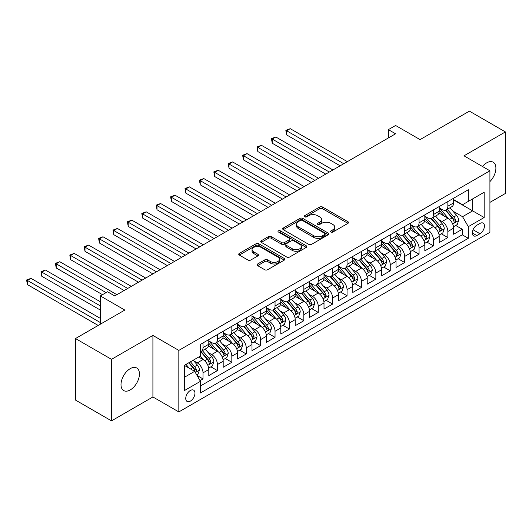 <?xml version="1.0" encoding="UTF-8"?>
<svg xmlns="http://www.w3.org/2000/svg" width="532" height="532" viewBox="0 0 532 532"><rect width="100%" height="100%" fill="white"/><g stroke="black" fill="none" stroke-linecap="round" stroke-linejoin="round"><path stroke-width="0.8" d="M330.957 232.018A1.397 0.805 0 0 0 332.939 232.018L347.955 223.34A2.002 1.157 0 0 0 348.546 222.529A2.002 1.157 0 0 0 347.955 221.711L322.512 207.021A2.002 1.157 0 0 0 319.685 207.021L304.663 215.693A1.397 0.805 0 0 0 304.251 216.265A1.397 0.805 0 0 0 304.663 216.837A1.397 0.805 0 0 0 306.645 216.837L308.587 215.713A6.397 3.691 0 0 1 317.637 215.713L319.752 216.936A6.397 3.691 0 0 1 321.627 219.55A6.397 3.691 0 0 1 319.752 222.163L317.81 223.28A1.397 0.805 0 0 0 317.405 223.852A1.397 0.805 0 0 0 317.81 224.424A1.397 0.805 0 0 0 319.792 224.424L321.734 223.3A6.397 3.691 0 0 1 330.784 223.3L332.899 224.524A6.397 3.691 0 0 1 334.774 227.137A6.397 3.691 0 0 1 332.899 229.751L330.957 230.875A1.397 0.805 0 0 0 330.552 231.447A1.397 0.805 0 0 0 330.957 232.018L330.957 230.875M130.22 389.936A13.034 7.528 120 0 0 138.739 378.452A13.034 7.528 120 0 0 136.744 368.004A13.034 7.528 120 0 0 130.22 368.649A13.034 7.528 120 0 0 121.708 380.134A13.034 7.528 120 0 0 123.703 390.581A13.034 7.528 120 0 0 130.22 389.936M489.919 181.592A13.034 7.528 120 0 0 493.197 162.207A13.034 7.528 120 0 0 486.68 162.852A13.034 7.528 120 0 0 482.451 166.483M190.35 401.121A6.517 3.764 120 0 0 194.612 395.376A6.517 3.764 120 0 0 193.615 390.156A6.517 3.764 120 0 0 190.35 390.475A6.517 3.764 120 0 0 186.094 396.22A6.517 3.764 120 0 0 187.091 401.441A6.517 3.764 120 0 0 190.35 401.121M257.621 263.992A2.002 1.157 0 0 0 257.036 264.803A2.002 1.157 0 0 0 257.621 265.621L264.763 269.744A2.002 1.157 0 0 0 267.589 269.744L284.274 260.115A2.002 1.157 0 0 0 284.859 259.297A2.002 1.157 0 0 0 284.274 258.479L258.825 243.789A2.002 1.157 0 0 0 255.998 243.789L239.32 253.418A2.002 1.157 0 0 0 238.728 254.236A2.002 1.157 0 0 0 239.32 255.054L247.939 260.028A2.002 1.157 0 0 0 250.765 260.028L257.907 255.912A2.002 1.157 0 0 0 258.492 255.094A2.002 1.157 0 0 0 257.907 254.276L253.631 251.809A5.347 3.086 0 0 1 252.062 249.621A5.347 3.086 0 0 1 255.367 246.775A5.347 3.086 0 0 1 261.192 247.44L277.943 257.116A5.347 3.086 0 0 1 279.513 259.297A5.347 3.086 0 0 1 276.208 262.15A5.347 3.086 0 0 1 270.382 261.478L267.589 259.869A2.002 1.157 0 0 0 264.763 259.869L257.621 263.992L257.621 265.621M489.919 202.393L505.4 193.455L505.4 131.923L469.397 111.135L420.067 139.61L395.582 125.479L388.38 129.635L395.582 133.791L114.739 295.932L107.537 291.775L100.342 295.932L100.342 324.207M111.501 359.333L111.501 420.865L152.91 396.965L152.91 335.433L111.501 359.333L75.497 338.545L124.82 310.07L100.342 295.932M152.91 335.433L178.832 350.395L489.919 170.792L489.919 232.324L178.832 411.928L178.832 350.395M505.4 131.923L463.99 155.823L489.919 170.792M308.726 244.361A2.002 1.157 0 0 0 311.553 244.361L328.237 234.732A2.002 1.157 0 0 0 328.823 233.914A2.002 1.157 0 0 0 328.237 233.096L302.788 218.406A2.002 1.157 0 0 0 299.962 218.406L283.283 228.035A2.002 1.157 0 0 0 282.698 228.853A2.002 1.157 0 0 0 283.283 229.671L308.726 244.361M278.968 232.318A1.397 0.805 0 0 1 280.384 232.517L280.384 230.855L306.252 245.791A2.002 1.157 0 0 1 306.838 246.602A2.002 1.157 0 0 1 306.252 247.42L289.574 257.049A2.002 1.157 0 0 1 286.748 257.049L261.298 242.359L268.441 238.27L268.441 236.607L261.298 240.73A2.002 1.157 0 0 0 260.713 241.541A2.002 1.157 0 0 0 261.298 242.359L261.298 240.73M268.441 238.27A2.002 1.157 0 0 1 271.267 238.27L271.267 236.607A2.002 1.157 0 0 0 268.441 236.607M271.267 236.607L281.588 242.565A2.002 1.157 0 0 0 284.414 242.565L289.149 239.832A2.002 1.157 0 0 0 289.734 239.014A2.002 1.157 0 0 0 289.149 238.196L278.402 231.992A1.397 0.805 0 0 1 277.997 231.427A1.397 0.805 0 0 1 278.861 230.675A1.397 0.805 0 0 1 280.384 230.855M111.501 420.865L75.497 400.077L75.497 338.545M200.039 380.646L203.025 378.917L197.053 375.466M193.648 360.782L197.266 362.871A8.146 4.702 60 0 1 203.025 372.846L208.79 369.521L208.79 375.592L217.428 370.604L210.878 366.821M208.052 352.47L211.67 354.558A8.146 4.702 60 0 1 217.428 364.533L223.187 361.208L223.187 367.279L231.832 362.285L225.275 358.502M222.456 344.151L226.067 346.239A8.146 4.702 60 0 1 231.832 356.221L237.591 352.889L237.591 358.96L246.236 353.973L239.679 350.189M236.853 335.838L240.471 337.926A8.146 4.702 60 0 1 246.236 347.901L251.995 344.576L251.995 350.648L260.633 345.66L254.083 341.877M251.257 327.519L254.875 329.607A8.146 4.702 60 0 1 260.633 339.589L266.399 336.264L266.399 342.335L275.037 337.341L268.487 333.557M265.661 319.207L269.278 321.295A8.146 4.702 60 0 1 275.037 331.27L280.796 327.945L280.796 334.016L289.441 329.029L282.884 325.245M280.065 310.894L283.676 312.982A8.146 4.702 60 0 1 289.441 322.957L295.2 319.632L295.2 325.704L303.839 320.716L297.288 316.932M294.462 302.575L298.08 304.663A8.146 4.702 60 0 1 303.839 314.645L309.604 311.32L309.604 317.385L318.242 312.397L311.692 308.613M308.866 294.262L312.483 296.351A8.146 4.702 60 0 1 318.242 306.326L324.008 303.001L324.008 309.072L332.646 304.085L326.096 300.301M323.27 285.95L326.887 288.038A8.146 4.702 60 0 1 332.646 298.013L338.405 294.688L338.405 300.76L347.05 295.765L340.493 291.982M337.674 277.631L341.285 279.719A8.146 4.702 60 0 1 347.05 289.701L352.809 286.369L352.809 292.44L361.447 287.453L354.897 283.669M352.071 269.318L355.689 271.406A8.146 4.702 60 0 1 361.447 281.381L367.213 278.056L367.213 284.128L375.851 279.14L369.301 275.357M366.475 260.999L370.092 263.087A8.146 4.702 60 0 1 375.851 273.069L381.61 269.744L381.61 275.809L390.255 270.821L383.698 267.037M380.879 252.687L384.496 254.775A8.146 4.702 60 0 1 390.255 264.75L396.014 261.425L396.014 267.496L404.659 262.509L398.102 258.725M395.283 244.374L398.894 246.462A8.146 4.702 60 0 1 404.659 256.437L410.418 253.112L410.418 259.184L419.056 254.196L412.506 250.412M409.68 236.055L413.298 238.143A8.146 4.702 60 0 1 419.056 248.125L424.822 244.8L424.822 250.865L433.46 245.877L426.91 242.093M424.084 227.743L427.701 229.831A8.146 4.702 60 0 1 433.46 239.806L439.219 236.481L439.219 242.552L447.864 237.565L447.864 231.493A8.146 4.702 -120 0 0 442.105 221.512L438.488 219.43M441.307 233.781L447.864 237.565M208.79 369.521A8.146 4.702 -120 0 0 203.025 359.546L198.709 357.052M223.187 361.208A8.146 4.702 -120 0 0 217.428 351.226L208.524 346.086M237.591 352.889A8.146 4.702 -120 0 0 231.832 342.914L222.921 337.773M251.995 344.576A8.146 4.702 -120 0 0 246.236 334.601L237.325 329.454M266.399 336.264A8.146 4.702 -120 0 0 260.633 326.282L251.729 321.142M280.796 327.945A8.146 4.702 -120 0 0 275.037 317.97L266.133 312.829M295.2 319.632A8.146 4.702 -120 0 0 289.441 309.651L280.53 304.51M309.604 311.32A8.146 4.702 -120 0 0 303.839 301.338L294.934 296.198M324.008 303.001A8.146 4.702 -120 0 0 318.242 293.026L309.338 287.878M338.405 294.688A8.146 4.702 -120 0 0 332.646 284.706L323.742 279.566M352.809 286.369A8.146 4.702 -120 0 0 347.05 276.394L338.139 271.253M367.213 278.056A8.146 4.702 -120 0 0 361.447 268.081L352.543 262.934M381.61 269.744A8.146 4.702 -120 0 0 375.851 259.762L366.947 254.622M396.014 261.425A8.146 4.702 -120 0 0 390.255 251.45L381.351 246.309M410.418 253.112A8.146 4.702 -120 0 0 404.659 243.131L395.748 237.99M424.822 244.8A8.146 4.702 -120 0 0 419.056 234.818L410.152 229.678M439.219 236.481A8.146 4.702 -120 0 0 433.46 226.506L424.556 221.359M479.977 223.427L476.812 225.255A6.311 3.644 120 0 0 472.689 230.822A6.311 3.644 120 0 0 473.653 235.882A6.311 3.644 120 0 0 476.812 235.57L479.977 233.741A6.311 3.644 120 0 0 484.107 228.175A6.311 3.644 120 0 0 483.136 223.114A6.311 3.644 120 0 0 479.977 223.427M184.591 377.175L194.672 371.349L200.431 381.331L200.431 392.968L468.313 238.309L468.313 226.672L462.554 216.69L452.892 211.111M200.431 381.331L184.591 390.475L184.591 365.198L200.431 356.054L200.431 344.41L468.313 189.751L468.313 201.395L484.16 192.245L484.16 217.522L468.313 226.672M208.79 340.919L211.67 342.581A8.146 4.702 60 0 0 215.739 342.987L221.505 339.655A8.146 4.702 -120 0 0 223.187 335.931L223.187 331.27M223.187 332.606L226.067 334.269A8.146 4.702 60 0 0 230.143 334.668L235.902 331.343A8.146 4.702 -120 0 0 237.591 327.612L237.591 322.957M237.591 324.287L240.471 325.95A8.146 4.702 60 0 0 244.547 326.355L250.306 323.03A8.146 4.702 -120 0 0 251.995 319.3L251.995 314.645M251.995 315.975L254.875 317.637A8.146 4.702 60 0 0 258.951 318.043L264.71 314.711A8.146 4.702 -120 0 0 266.399 310.987L266.399 306.326M266.399 307.656L269.278 309.318A8.146 4.702 60 0 0 273.348 309.724L279.114 306.399A8.146 4.702 -120 0 0 280.796 302.668L280.796 298.013M280.796 299.343L283.676 301.006A8.146 4.702 60 0 0 287.752 301.411L293.511 298.086A8.146 4.702 -120 0 0 295.2 294.356L295.2 289.701M295.2 291.031L298.08 292.693A8.146 4.702 60 0 0 302.156 293.092L307.915 289.767A8.146 4.702 -120 0 0 309.604 286.036L309.604 281.381M309.604 282.711L312.483 284.374A8.146 4.702 60 0 0 316.553 284.78L322.319 281.455A8.146 4.702 -120 0 0 324.008 277.724L324.008 273.069M324.008 274.399L326.887 276.061A8.146 4.702 60 0 0 330.957 276.467L336.723 273.135A8.146 4.702 -120 0 0 338.405 269.411L338.405 264.75M338.405 266.08L341.285 267.749A8.146 4.702 60 0 0 345.361 268.148L351.12 264.823A8.146 4.702 -120 0 0 352.809 261.092L352.809 256.437M352.809 257.767L355.689 259.43A8.146 4.702 60 0 0 359.765 259.835L365.524 256.51A8.146 4.702 -120 0 0 367.213 252.78L367.213 248.125M367.213 249.455L370.092 251.117A8.146 4.702 60 0 0 374.162 251.516L379.928 248.191A8.146 4.702 -120 0 0 381.61 244.461L381.61 239.806M381.61 241.136L384.496 242.798A8.146 4.702 60 0 0 388.566 243.204L394.325 239.879A8.146 4.702 -120 0 0 396.014 236.148L396.014 231.493M396.014 232.823L398.894 234.486A8.146 4.702 60 0 0 402.97 234.891L408.729 231.566A8.146 4.702 -120 0 0 410.418 227.836L410.418 223.181M410.418 224.511L413.298 226.173A8.146 4.702 60 0 0 417.374 226.572L423.133 223.247A8.146 4.702 -120 0 0 424.822 219.517L424.822 214.862M424.822 216.192L427.701 217.854A8.146 4.702 60 0 0 431.771 218.26L437.537 214.935A8.146 4.702 -120 0 0 439.219 211.204L439.219 206.549M200.431 385.986L462.268 234.818L462.268 229.245L453.623 234.24L453.623 228.168A8.146 4.702 -120 0 0 447.864 218.187L438.96 213.046M439.219 207.879L442.105 209.542A8.146 4.702 -120 0 0 446.175 209.947A8.146 4.702 -120 0 0 447.864 206.217L447.864 201.562M446.175 209.947L451.934 206.615A8.146 4.702 -120 0 0 453.623 202.892L453.623 198.23M203.025 342.914L203.025 347.569A8.146 4.702 60 0 1 201.342 351.3A8.146 4.702 60 0 1 200.431 351.632M201.342 351.3L207.101 347.975A8.146 4.702 -120 0 0 208.79 344.244L208.79 339.589M217.428 334.601L217.428 339.256A8.146 4.702 60 0 1 215.739 342.987M231.832 326.282L231.832 330.937A8.146 4.702 60 0 1 230.143 334.668M246.236 317.97L246.236 322.625A8.146 4.702 60 0 1 244.547 326.355M260.633 309.651L260.633 314.312A8.146 4.702 60 0 1 258.951 318.043M275.037 301.338L275.037 305.993A8.146 4.702 60 0 1 273.348 309.724M289.441 293.026L289.441 297.681A8.146 4.702 60 0 1 287.752 301.411M303.839 284.706L303.839 289.368A8.146 4.702 60 0 1 302.156 293.092M318.242 276.394L318.242 281.049A8.146 4.702 60 0 1 316.553 284.78M332.646 268.081L332.646 272.736A8.146 4.702 60 0 1 330.957 276.467M347.05 259.762L347.05 264.417A8.146 4.702 60 0 1 345.361 268.148M361.447 251.45L361.447 256.105A8.146 4.702 60 0 1 359.765 259.835M375.851 243.131L375.851 247.792A8.146 4.702 60 0 1 374.162 251.516M390.255 234.818L390.255 239.473A8.146 4.702 60 0 1 388.566 243.204M404.659 226.506L404.659 231.161A8.146 4.702 60 0 1 402.97 234.891M419.056 218.187L419.056 222.848A8.146 4.702 60 0 1 417.374 226.572M433.46 209.874L433.46 214.529A8.146 4.702 60 0 1 431.771 218.26M433.46 239.806L433.46 245.877M419.056 248.125L419.056 254.196M404.659 256.437L404.659 262.509M390.255 264.75L390.255 270.821M375.851 273.069L375.851 279.14M361.447 281.381L361.447 287.453M347.05 289.701L347.05 295.765M332.646 298.013L332.646 304.085M318.242 306.326L318.242 312.397M303.839 314.645L303.839 320.716M289.441 322.957L289.441 329.029M275.037 331.27L275.037 337.341M260.633 339.589L260.633 345.66M246.236 347.901L246.236 353.973M231.832 356.221L231.832 362.285M217.428 364.533L217.428 370.604M203.025 372.846L203.025 378.917M194.672 371.349L184.591 365.531M462.554 216.69L472.635 210.872L472.635 198.895L484.16 192.245M453.623 199.899L484.16 217.522M453.623 199.56L462.554 204.72L468.313 201.395M152.91 396.965L178.832 411.928M388.38 129.635L388.38 137.948M455.711 225.462L462.268 229.245M462.268 234.818L468.313 238.309M331.516 232.211L332.899 231.413A6.397 3.691 0 0 0 334.774 228.8L334.774 227.137M321.627 219.55L321.627 221.212A6.397 3.691 0 0 1 319.752 223.826L318.369 224.624M347.928 223.36L322.512 208.684A2.002 1.157 0 0 0 319.685 208.684L305.222 217.029M328.211 234.745L302.788 220.068A2.002 1.157 0 0 0 299.962 220.068L283.31 229.684M324.7 234.486A1.397 0.805 0 0 0 325.112 233.914A1.397 0.805 0 0 0 324.7 233.342L302.369 220.448A1.397 0.805 0 0 0 300.387 220.448L298.339 221.631A6.397 3.691 0 0 0 296.464 224.238A6.397 3.691 0 0 0 298.339 226.851L313.607 235.669A6.397 3.691 0 0 0 322.651 235.669L324.7 234.486L324.7 236.148A1.397 0.805 0 0 0 325.112 235.576L325.112 233.914M296.464 224.238L296.464 225.907A6.397 3.691 0 0 0 298.339 228.514L298.339 226.851M324.7 236.148L322.651 237.332A6.397 3.691 0 0 1 313.607 237.332L298.339 228.514M271.267 238.27L281.588 244.228A2.002 1.157 0 0 0 284.414 244.228L289.149 241.495A2.002 1.157 0 0 0 289.734 240.677L289.734 239.014M280.384 232.517L306.226 247.433M292.294 248.75A5.347 3.086 0 0 0 298.12 249.415A5.347 3.086 0 0 0 301.425 246.562A5.347 3.086 0 0 0 299.855 244.381L293.957 240.976A2.002 1.157 0 0 0 291.13 240.976L286.396 243.709A2.002 1.157 0 0 0 285.804 244.52A2.002 1.157 0 0 0 286.396 245.338L292.294 248.75L292.294 250.412A5.347 3.086 0 0 0 298.12 251.077A5.347 3.086 0 0 0 301.425 248.225L301.425 246.562M285.804 244.52L285.804 246.183A2.002 1.157 0 0 0 286.396 247.001L286.396 245.338M292.294 250.412L286.396 247.001M279.513 259.297L279.513 260.959A5.347 3.086 0 0 1 276.208 263.812A5.347 3.086 0 0 1 270.382 263.141L267.589 261.531A2.002 1.157 0 0 0 264.763 261.531L257.648 265.634M252.062 249.621L252.062 251.29A5.347 3.086 0 0 0 253.631 253.471L253.631 251.809M257.88 255.925L253.631 253.471M284.248 260.128L258.825 245.452A2.002 1.157 0 0 0 255.998 245.452L239.347 255.067L239.32 253.418M453.503 226.738L457.227 224.59L458.664 220.434A5.4 3.119 -120 0 0 456.562 215.367L449.979 207.746M448.662 218.719L440.862 209.681A15.581 8.997 -120 0 0 439.219 207.965M444.386 216.178L440.017 211.124A12.934 7.468 -120 0 0 439.219 210.26M347.336 161.648L290.233 128.678L286.628 130.759L286.628 134.915L340.134 165.804M445.444 210.24L452.1 217.94A5.4 3.119 60 0 1 454.022 221.664L454.414 222.303L455.146 222.196L455.751 220.667A5.4 3.119 -120 0 0 453.829 216.943L447.246 209.329M445.836 210.113L452.985 218.393A2.746 1.589 60 0 1 453.676 219.47L455.751 220.667M286.628 134.915L285.837 130.3L343.732 163.723M285.837 130.3L290.233 128.678M439.099 235.058L442.824 232.91L444.26 228.747A5.4 3.119 -120 0 0 442.159 223.679L435.582 216.065M434.258 227.031L426.458 217.994A15.581 8.997 -120 0 0 424.822 216.285M429.982 224.497L425.62 219.443A12.934 7.468 -120 0 0 424.822 218.572M332.932 169.961L275.829 136.99L272.231 139.071L272.231 143.228L325.73 174.117M431.04 218.552L437.696 226.26A5.4 3.119 60 0 1 439.618 229.977L440.011 230.615L440.742 230.516L441.347 228.979A5.4 3.119 -120 0 0 439.425 225.262L432.842 217.641M431.432 218.426L438.581 226.705A2.746 1.589 60 0 1 439.279 227.782L441.347 228.979M272.231 143.228L271.44 138.613L329.335 172.042M271.44 138.613L275.829 136.99M424.696 243.37L428.42 241.222L429.863 237.066A5.4 3.119 -120 0 0 427.761 231.999L421.178 224.378M419.861 235.344L412.054 226.313A15.581 8.997 -120 0 0 410.418 224.597M415.578 232.81L411.216 227.756A12.934 7.468 -120 0 0 410.418 226.885M318.528 178.273L261.425 145.309L257.827 147.384L257.827 151.547L311.333 182.436M416.636 226.865L423.292 234.572A5.4 3.119 60 0 1 425.221 238.289L425.613 238.935L426.338 238.828L426.943 237.292A5.4 3.119 -120 0 0 425.021 233.575L418.445 225.954M417.028 226.738L424.184 235.024A2.746 1.589 60 0 1 424.875 236.095L426.943 237.292M257.827 151.547L257.036 146.932L314.931 180.355M257.036 146.932L261.425 145.309M410.298 251.683L414.016 249.535L415.459 245.378A5.4 3.119 -120 0 0 413.357 240.311L406.774 232.69M405.457 243.663L397.65 234.625A15.581 8.997 -120 0 0 396.014 232.91M401.175 241.122L396.812 236.068A12.934 7.468 -120 0 0 396.014 235.204M304.131 186.592L247.028 153.622L243.423 155.703L243.423 159.859L296.929 190.749M402.239 235.184L408.889 242.891A5.4 3.119 60 0 1 410.817 246.609L411.209 247.247L411.941 247.141L412.546 245.611A5.4 3.119 -120 0 0 410.618 241.894L404.041 234.273M402.624 235.058L409.78 243.337A2.746 1.589 60 0 1 410.471 244.414L412.546 245.611M243.423 159.859L242.632 155.244L300.527 188.667M242.632 155.244L247.028 153.622M395.894 260.002L399.618 257.854L401.055 253.691A5.4 3.119 -120 0 0 398.953 248.624L392.377 241.009M391.053 251.975L383.253 242.938A15.581 8.997 -120 0 0 381.61 241.229M386.777 249.442L382.408 244.388A12.934 7.468 -120 0 0 381.61 243.516M289.727 194.905L232.624 161.941L229.019 164.016L229.019 168.172L282.525 199.061M387.835 243.496L394.491 251.204A5.4 3.119 60 0 1 396.413 254.921L396.806 255.56L397.537 255.46L398.142 253.924A5.4 3.119 -120 0 0 396.22 250.206L389.637 242.585M388.227 243.37L395.376 251.649A2.746 1.589 60 0 1 396.067 252.727L398.142 253.924M229.019 168.172L228.228 163.557L286.13 196.986M228.228 163.557L232.624 161.941M381.491 268.314L385.215 266.166L386.651 262.01A5.4 3.119 -120 0 0 384.55 256.943L377.973 249.322M376.656 260.288L368.849 251.257A15.581 8.997 -120 0 0 367.213 249.541M372.373 257.754L368.011 252.7A12.934 7.468 -120 0 0 367.213 251.835M275.323 203.224L218.22 170.253L214.622 172.335L214.622 176.491L268.121 207.38M373.431 251.816L380.087 259.516A5.4 3.119 60 0 1 382.009 263.234L382.402 263.879L383.133 263.772L383.738 262.236A5.4 3.119 -120 0 0 381.816 258.519L375.233 250.905M373.823 251.689L380.972 259.968A2.746 1.589 60 0 1 381.67 261.039L383.738 262.236M214.622 176.491L213.831 171.876L271.726 205.299M213.831 171.876L218.22 170.253M367.093 276.633L370.811 274.479L372.254 270.322A5.4 3.119 -120 0 0 370.152 265.255L363.569 257.634M362.252 268.607L354.445 259.569A15.581 8.997 -120 0 0 352.809 257.86M357.969 266.073L353.607 261.019A12.934 7.468 -120 0 0 352.809 260.148M260.919 211.537L203.816 178.566L200.218 180.647L200.218 184.803L253.724 215.693M359.027 260.128L365.683 267.835A5.4 3.119 60 0 1 367.612 271.553L368.004 272.191L368.729 272.091L369.334 270.555A5.4 3.119 -120 0 0 367.413 266.838L360.836 259.217M359.419 260.002L366.575 268.281A2.746 1.589 60 0 1 367.266 269.358L369.334 270.555M200.218 184.803L199.427 180.188L257.322 213.618M199.427 180.188L203.816 178.566M352.689 284.946L356.407 282.798L357.85 278.642A5.4 3.119 -120 0 0 355.748 273.568L349.165 265.953M347.848 276.919L340.048 267.882A15.581 8.997 -120 0 0 338.405 266.173M343.566 274.386L339.203 269.332A12.934 7.468 -120 0 0 338.405 268.461M246.522 219.849L189.419 186.885L185.814 188.96L185.814 193.116L239.32 224.012M344.63 268.441L351.28 276.148A5.4 3.119 60 0 1 353.208 279.865L353.6 280.504L354.332 280.404L354.937 278.868A5.4 3.119 -120 0 0 353.009 275.15L346.432 267.53M345.015 268.314L352.171 276.593A2.746 1.589 60 0 1 352.862 277.671L354.937 278.868M185.814 193.116L185.023 188.508L242.918 221.93M185.023 188.508L189.419 186.885M338.286 293.258L342.01 291.11L343.446 286.954A5.4 3.119 -120 0 0 341.344 281.887L334.768 274.266M333.444 285.238L325.644 276.201A15.581 8.997 -120 0 0 324.008 274.485M329.168 282.698L324.799 277.644A12.934 7.468 -120 0 0 324.008 276.78M232.118 228.168L175.015 195.197L171.417 197.279L171.417 201.435L224.916 232.324M330.226 276.76L336.882 284.46A5.4 3.119 60 0 1 338.804 288.184L339.197 288.823L339.928 288.716L340.533 287.187A5.4 3.119 -120 0 0 338.611 283.463L332.028 275.849M330.618 276.633L337.767 284.913A2.746 1.589 60 0 1 338.458 285.99L340.533 287.187M171.417 201.435L170.619 196.82L228.521 230.243M170.619 196.82L175.015 195.197M323.882 301.578L327.606 299.43L329.042 295.267A5.4 3.119 -120 0 0 326.941 290.199L320.364 282.585M319.047 293.551L311.24 284.514A15.581 8.997 -120 0 0 309.604 282.805M314.764 291.017L310.402 285.963A12.934 7.468 -120 0 0 309.604 285.092M217.714 236.481L160.611 203.51L157.013 205.591L157.013 209.748L210.512 240.637M315.822 285.072L322.478 292.78A5.4 3.119 60 0 1 324.4 296.497L324.793 297.135L325.524 297.036L326.129 295.499A5.4 3.119 -120 0 0 324.207 291.782L317.624 284.161M316.214 284.946L323.363 293.225A2.746 1.589 60 0 1 324.061 294.302L326.129 295.499M157.013 209.748L156.222 205.133L214.117 238.562M156.222 205.133L160.611 203.51M309.484 309.89L313.202 307.742L314.645 303.586A5.4 3.119 -120 0 0 312.543 298.519L305.96 290.898M304.643 301.863L296.836 292.833A15.581 8.997 -120 0 0 295.2 291.117M300.361 299.33L295.998 294.276A12.934 7.468 -120 0 0 295.2 293.405M203.317 244.8L146.207 211.829L142.609 213.904L142.609 218.067L196.115 248.956M301.418 293.385L308.075 301.092A5.4 3.119 60 0 1 310.003 304.809L310.395 305.454L311.12 305.348L311.732 303.812A5.4 3.119 -120 0 0 309.804 300.095L303.227 292.48M301.81 293.258L308.966 301.544A2.746 1.589 60 0 1 309.657 302.615L311.732 303.812M142.609 218.067L141.818 213.452L199.713 246.875M141.818 213.452L146.207 211.829M295.08 318.203L298.798 316.055L300.241 311.898A5.4 3.119 -120 0 0 298.139 306.831L291.556 299.21M290.239 310.183L282.439 301.145A15.581 8.997 -120 0 0 280.796 299.43M285.963 307.642L281.594 302.588A12.934 7.468 -120 0 0 280.796 301.724M188.913 253.112L131.81 220.142L128.205 222.223L128.205 226.379L181.711 257.269M287.021 301.704L293.677 309.411A5.4 3.119 60 0 1 295.599 313.129L295.992 313.767L296.723 313.661L297.328 312.131A5.4 3.119 -120 0 0 295.4 308.414L288.823 300.793M287.406 301.578L294.562 309.857A2.746 1.589 60 0 1 295.253 310.934L297.328 312.131M128.205 226.379L127.414 221.764L185.309 255.187M127.414 221.764L131.81 220.142M280.677 326.522L284.401 324.374L285.837 320.211A5.4 3.119 -120 0 0 283.736 315.144L277.159 307.529M275.835 318.495L268.035 309.458A15.581 8.997 -120 0 0 266.399 307.749M271.559 315.961L267.19 310.907A12.934 7.468 -120 0 0 266.399 310.036M174.509 261.425L117.406 228.461L113.808 230.536L113.808 234.692L167.307 265.581M272.617 310.016L279.273 317.724A5.4 3.119 60 0 1 281.195 321.441L281.588 322.079L282.319 321.98L282.924 320.444A5.4 3.119 -120 0 0 281.002 316.726L274.419 309.105M273.009 309.89L280.158 318.169A2.746 1.589 60 0 1 280.849 319.247L282.924 320.444M113.808 234.692L113.01 230.077L170.912 263.506M113.01 230.077L117.406 228.461M266.273 334.834L269.997 332.686L271.433 328.53A5.4 3.119 -120 0 0 269.332 323.463L262.755 315.842M261.438 326.808L253.631 317.777A15.581 8.997 -120 0 0 251.995 316.061M257.156 324.274L252.793 319.22A12.934 7.468 -120 0 0 251.995 318.355M160.105 269.744L103.002 236.773L99.404 238.855L99.404 243.011L152.903 273.9M258.213 318.336L264.87 326.036A5.4 3.119 60 0 1 266.791 329.754L267.184 330.399L267.915 330.292L268.52 328.756A5.4 3.119 -120 0 0 266.599 325.039L260.015 317.424M258.605 318.209L265.754 326.488A2.746 1.589 60 0 1 266.452 327.559L268.52 328.756M99.404 243.011L98.613 238.396L156.508 271.819M98.613 238.396L103.002 236.773M251.875 343.153L255.593 340.999L257.036 336.842A5.4 3.119 -120 0 0 254.934 331.775L248.351 324.154M247.034 335.127L239.227 326.089A15.581 8.997 -120 0 0 237.591 324.38M242.752 332.593L238.389 327.539A12.934 7.468 -120 0 0 237.591 326.668M145.708 278.056L88.605 245.086L85 247.167L85 251.323L138.506 282.213M243.809 326.648L250.466 334.355A5.4 3.119 60 0 1 252.394 338.073L252.786 338.711L253.511 338.611L254.123 337.075A5.4 3.119 -120 0 0 252.195 333.358L245.618 325.737M244.201 326.522L251.357 334.801A2.746 1.589 60 0 1 252.048 335.878L254.123 337.075M85 251.323L84.209 246.708L142.104 280.138M84.209 246.708L88.605 245.086M237.472 351.466L241.196 349.318L242.632 345.162A5.4 3.119 -120 0 0 240.531 340.088L233.947 332.473M232.63 343.439L224.83 334.409A15.581 8.997 -120 0 0 223.187 332.693M228.354 340.906L223.985 335.852A12.934 7.468 -120 0 0 223.187 334.98M131.304 286.369L74.201 253.405L70.596 255.48L70.596 259.643L124.102 290.532M229.412 334.961L236.068 342.668A5.4 3.119 60 0 1 237.99 346.385L238.383 347.024L239.114 346.924L239.719 345.388A5.4 3.119 -120 0 0 237.791 341.67L231.214 334.049M229.804 334.834L236.953 343.12A2.746 1.589 60 0 1 237.644 344.191L239.719 345.388M70.596 259.643L69.805 255.028L127.7 288.45M69.805 255.028L74.201 253.405M223.068 359.778L226.792 357.63L228.228 353.474A5.4 3.119 -120 0 0 226.127 348.407L219.55 340.786M218.226 351.758L210.426 342.721A15.581 8.997 -120 0 0 208.79 341.005M213.95 349.218L209.581 344.164A12.934 7.468 -120 0 0 208.79 343.3M116.9 294.688L59.797 261.717L56.199 263.799L56.199 267.955L102.496 294.688M215.008 343.28L221.664 350.98A5.4 3.119 60 0 1 223.586 354.704L223.979 355.343L224.71 355.236L225.315 353.707A5.4 3.119 -120 0 0 223.393 349.983L216.81 342.369M215.4 343.153L222.549 351.433A2.746 1.589 60 0 1 223.24 352.51L225.315 353.707M56.199 267.955L55.401 263.34L106.101 292.607M55.401 263.34L59.797 261.717M208.664 368.097L212.388 365.95L213.831 361.787A5.4 3.119 -120 0 0 211.723 356.719L205.146 349.105M203.829 360.071L200.384 356.081M199.547 357.537L198.988 356.886M100.342 301.757L45.393 270.03L41.795 272.111L41.795 276.268L100.342 310.07M200.604 351.592L207.261 359.299A5.4 3.119 60 0 1 209.182 363.017L209.575 363.655L210.306 363.556L210.911 362.019A5.4 3.119 -120 0 0 208.99 358.302L202.406 350.681M200.996 351.466L208.152 359.745A2.746 1.589 60 0 1 208.843 360.822L210.911 362.019M41.795 276.268L41.004 271.653L100.342 305.913M41.004 271.653L45.393 270.03M196.76 374.967L197.984 374.262L199.427 370.106A5.4 3.119 -120 0 0 197.325 365.038L193.183 360.237M189.312 368.257L185.981 364.4M185.143 365.85L184.591 365.211M100.342 318.382L30.996 278.349L27.391 280.424L27.391 284.587L98.181 325.451M188.714 362.817L192.857 367.612A5.4 3.119 60 0 1 194.785 371.329L195.178 371.974L195.902 371.868L196.514 370.332A5.4 3.119 -120 0 0 194.586 366.614L190.443 361.82M189.053 362.625L193.748 368.064A2.746 1.589 60 0 1 194.439 369.135L196.514 370.332M27.391 284.587L26.6 279.972L100.342 322.545M26.6 279.972L30.996 278.349M197.266 362.871L203.025 359.546M211.67 354.558L217.428 351.226M226.067 346.239L231.832 342.914M240.471 337.926L246.236 334.601M254.875 329.607L260.633 326.282M269.278 321.295L275.037 317.97M283.676 312.982L289.441 309.651M298.08 304.663L303.839 301.338M312.483 296.351L318.242 293.026M326.887 288.038L332.646 284.706M341.285 279.719L347.05 276.394M355.689 271.406L361.447 268.081M370.092 263.087L375.851 259.762M384.496 254.775L390.255 251.45M398.894 246.462L404.659 243.131M413.298 238.143L419.056 234.818M427.701 229.831L433.46 226.506M442.105 221.512L447.864 218.187M447.864 206.217L453.623 202.892M203.025 347.569L208.79 344.244M217.428 339.256L223.187 335.931M231.832 330.937L237.591 327.612M246.236 322.625L251.995 319.3M260.633 314.312L266.399 310.987M275.037 305.993L280.796 302.668M289.441 297.681L295.2 294.356M303.839 289.368L309.604 286.036M318.242 281.049L324.008 277.724M332.646 272.736L338.405 269.411M347.05 264.417L352.809 261.092M361.447 256.105L367.213 252.78M375.851 247.792L381.61 244.461M390.255 239.473L396.014 236.148M404.659 231.161L410.418 227.836M419.056 222.848L424.822 219.517M433.46 214.529L439.219 211.204M447.864 231.493L453.623 228.168M473.074 229.751L479.977 233.741M472.349 232.989L476.812 235.57M332.899 231.413L332.899 229.751M317.81 224.424L317.81 223.28M319.752 223.826L319.752 222.163M304.663 216.837L304.663 215.693M319.685 208.684L319.685 207.021M322.512 208.684L322.512 207.021M347.955 223.34L347.955 221.711M283.283 229.671L283.283 228.035M299.962 220.068L299.962 218.406M302.788 220.068L302.788 218.406M328.237 234.732L328.237 233.096M313.607 237.332L313.607 235.669M322.651 237.332L322.651 235.669M281.588 244.228L281.588 242.565M284.414 244.228L284.414 242.565M289.149 241.495L289.149 239.832M306.252 247.42L306.252 245.791M264.763 261.531L264.763 259.869M267.589 261.531L267.589 259.869M270.382 263.141L270.382 261.478M257.907 255.912L257.907 254.276M255.998 245.452L255.998 243.789M258.825 245.452L258.825 243.789M284.274 260.115L284.274 258.479M452.679 223.972L458.631 220.541M440.862 209.681L441.6 209.249M453.829 216.943L456.562 215.367M449.527 219.43L452.1 217.94M438.275 232.285L444.227 228.853M426.458 217.994L427.203 217.568M439.425 225.262L442.159 223.679M435.123 227.743L437.696 226.26M423.878 240.604L429.823 237.166M412.054 226.313L412.799 225.881M425.021 233.575L427.761 231.999M420.719 236.062L423.292 234.572M409.474 248.916L415.426 245.485M397.65 234.625L398.395 234.2M410.618 241.894L413.357 240.311M406.315 244.374L408.889 242.891M395.07 257.235L401.022 253.797M383.253 242.938L383.991 242.512M396.22 250.206L398.953 248.624M391.918 252.687L394.491 251.204M380.666 265.548L386.618 262.11M368.849 251.257L369.594 250.825M381.816 258.519L384.55 256.943M377.514 261.006L380.087 259.516M366.269 273.86L372.214 270.429M354.445 259.569L355.19 259.144M367.413 266.838L370.152 265.255M363.11 269.318L365.683 267.835M351.865 282.179L357.817 278.741M340.048 267.882L340.786 267.456M353.009 275.15L355.748 273.568M348.706 277.637L351.28 276.148M337.461 290.492L343.413 287.061M325.644 276.201L326.382 275.769M338.611 283.463L341.344 281.887M334.309 285.95L336.882 284.46M323.064 298.804L329.009 295.373M311.24 284.514L311.985 284.088M324.207 291.782L326.941 290.199M319.905 294.262L322.478 292.78M308.66 307.124L314.605 303.686M296.836 292.833L297.581 292.401M309.804 300.095L312.543 298.519M305.501 302.582L308.075 301.092M294.256 315.436L300.208 312.005M282.439 301.145L283.177 300.72M295.4 308.414L298.139 306.831M291.097 310.894L293.677 309.411M279.852 323.755L285.804 320.317M268.035 309.458L268.773 309.032M281.002 316.726L283.736 315.144M276.7 319.207L279.273 317.724M265.455 332.068L271.4 328.63M253.631 317.777L254.376 317.345M266.599 325.039L269.332 323.463M262.296 327.526L264.87 326.036M251.051 340.38L256.996 336.949M239.227 326.089L239.972 325.664M252.195 333.358L254.934 331.775M247.892 335.838L250.466 334.355M236.647 348.699L242.599 345.261M224.83 334.409L225.568 333.976M237.791 341.67L240.531 340.088M233.488 344.157L236.068 342.668M222.243 357.012L228.195 353.581M210.426 342.721L211.164 342.289M223.393 349.983L226.127 348.407M219.091 352.47L221.664 350.98M207.846 365.324L213.791 361.893M208.99 358.302L211.723 356.719M204.687 360.782L207.261 359.299M195.357 372.533L199.387 370.206M194.586 366.614L197.325 365.038M190.529 368.962L192.857 367.612"/></g></svg>
